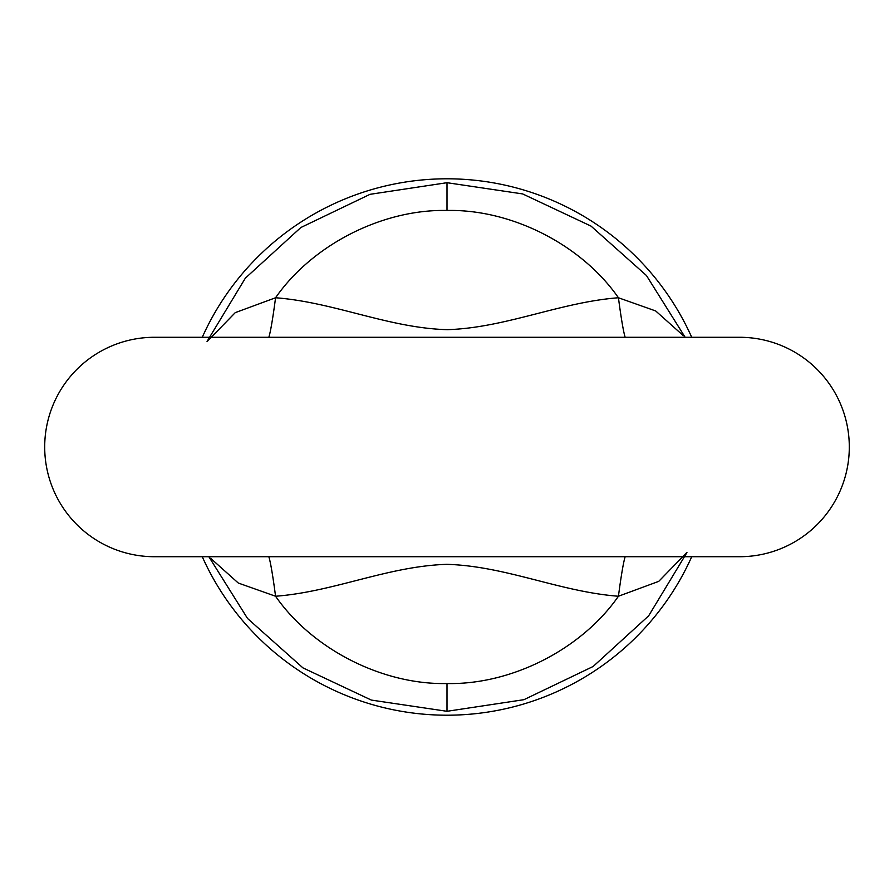 <?xml version="1.0" encoding="UTF-8"?>
<svg xmlns="http://www.w3.org/2000/svg" width="894" height="894" viewBox="0 0 894 894"><rect width="100%" height="100%" fill="white"/><g stroke="black" fill="none" stroke-linecap="round" stroke-linejoin="round"><path stroke-width="1.34" d="M44.7 447A109.716 109.716 0 0 0 154.427 556.716L739.584 556.716A109.716 109.716 0 0 0 849.3 447A109.716 109.716 0 0 0 739.584 337.284A109.716 109.716 0 0 1 739.584 337.284L154.416 337.284A109.716 109.716 0 0 0 44.7 447M240.497 556.716L154.416 556.716M686.95 552.548L648.653 615.832L593.147 666.477L523.951 699.678L447 711.3L371.368 700.08L302.954 667.885L247.56 618.492L208.861 556.716M686.704 552.615L658.733 581.368L618.436 596.242C559.812 591.794 506.071 566.092 446.844 564.337C387.795 566.193 334.088 591.783 275.564 596.242L238.307 583.044L210.582 558.258M207.05 341.452L245.347 278.168L300.853 227.523L370.049 194.322L447 182.7L522.632 193.92L591.046 226.115L646.44 275.508L685.139 337.284M207.296 341.385L235.267 312.632L275.564 297.758C334.233 302.228 388.722 328.076 447.257 329.662C505.49 327.919 560.069 302.206 618.436 297.758L655.693 310.956L683.418 335.742M691.732 337.284A268.2 268.2 0 0 0 202.267 337.284M202.267 556.716A268.2 268.2 0 0 0 691.732 556.716M625.163 556.716A73.14 3.688 -83.9 0 0 618.436 596.242C581.592 649.256 511.536 684.927 447 683.53C382.464 684.927 312.408 649.256 275.564 596.242A73.14 3.688 83.9 0 0 268.837 556.716M625.163 337.284A73.14 3.688 83.9 0 1 618.436 297.758C581.592 244.744 511.536 209.073 447 210.47C382.464 209.073 312.408 244.744 275.564 297.758A73.14 3.688 -83.9 0 1 268.837 337.284M447 683.53L447 711.3M447 210.47L447 182.7"/></g></svg>
